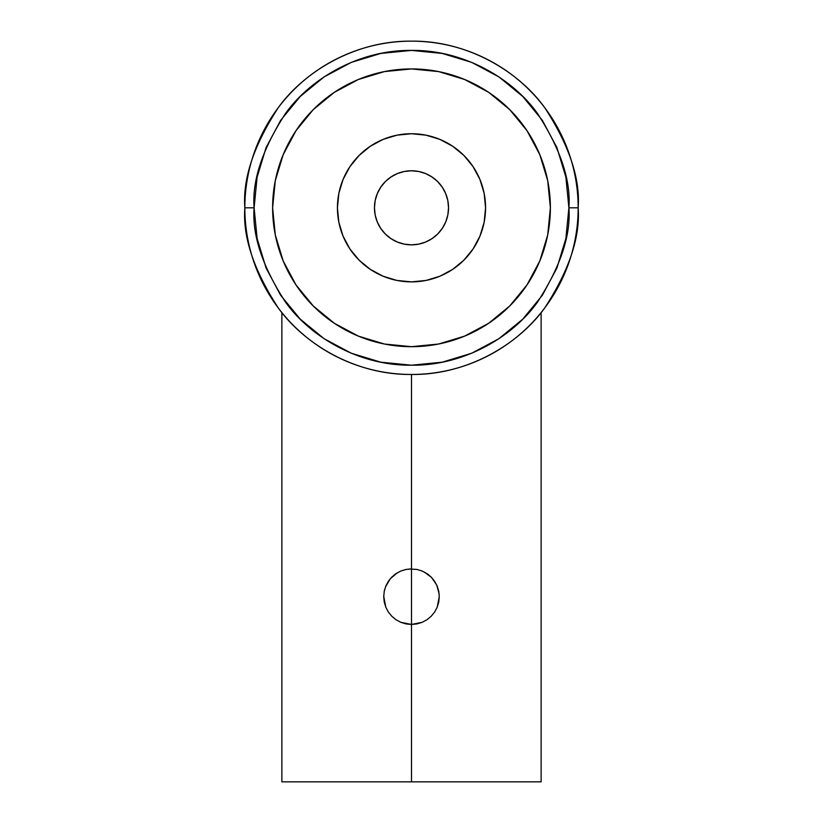<?xml version="1.0" encoding="UTF-8"?>
<svg xmlns="http://www.w3.org/2000/svg" width="823" height="823" viewBox="0 0 823 823"><rect width="100%" height="100%" fill="white"/><g stroke="black" fill="none" stroke-linecap="round" stroke-linejoin="round"><path stroke-width="1.23" d="M409.144 569.002L416.942 569.434L422.137 571.018L426.942 573.59L431.139 577.026L434.585 581.223L437.157 586.027L438.741 591.233L439.276 596.675L437.157 607.312L434.585 612.117L431.149 616.304L426.942 619.76L422.158 622.322L411.5 624.451L400.832 622.322L396.048 619.75L391.851 616.304L388.405 612.106L385.843 607.323L383.724 596.387M396.048 619.75L391.851 616.304L388.405 612.106L385.843 607.323L384.259 602.097L383.724 596.675L384.259 591.243L385.853 586.017L388.405 581.233L391.861 577.026L396.048 573.59L400.863 571.018L406.078 569.434L411.5 568.899L411.5 374.465L411.5 781.85L541.123 781.85L411.5 781.85L411.5 624.451L406.058 623.916L400.832 622.322L396.038 619.75M384.3 591.037L384.711 589.319M439.276 596.654L438.741 602.097L437.157 607.312L434.585 612.117L431.149 616.304L426.942 619.76L422.158 622.322L416.932 623.916L411.5 624.451L411.5 568.899L405.821 569.485M281.877 781.85L411.5 781.85L281.877 781.85L281.877 312.555M416.952 623.916L411.5 624.451M427.631 574.063L428.505 574.711M424.01 571.872L431.519 577.427L436.694 584.978L439.122 593.753M385.534 586.799L390.297 578.723L397.334 572.787M374.465 207.808A37.035 37.035 0 0 1 411.5 170.773A37.035 37.035 0 0 1 448.535 207.808L447.825 215.029L445.716 221.984L442.29 228.383L437.692 233.999L432.075 238.598L425.676 242.024L418.722 244.133L411.5 244.843L404.278 244.133L397.324 242.024L390.925 238.598L385.308 233.999L380.71 228.383L377.284 221.984L375.175 215.029L374.465 207.808L375.175 200.586L377.284 193.631L380.71 187.233L385.308 181.616L390.925 177.017L397.324 173.591L404.278 171.482L411.5 170.773L418.722 171.482L425.676 173.591L432.075 177.017L437.692 181.616L442.29 187.233L445.716 193.631L447.825 200.586L448.535 207.808A37.035 37.035 0 0 1 411.5 244.843A37.035 37.035 0 0 1 374.465 207.808M380.71 228.383L385.308 233.999M432.075 238.598L437.692 233.999L442.29 228.383M437.692 181.616L432.075 177.017M390.925 177.017L385.308 181.616L380.71 187.233M539.826 260.922A138.881 138.881 0 0 0 550.381 207.828A138.881 138.881 0 0 1 411.5 346.689A138.881 138.881 0 0 1 272.619 207.808A138.881 138.881 0 0 0 283.174 260.922M283.205 260.984A138.881 138.881 0 0 0 295.992 284.923M296.054 285.015A138.881 138.881 0 0 0 334.292 323.254M334.385 323.316A138.881 138.881 0 0 0 358.324 336.103M358.386 336.134A138.881 138.881 0 0 0 464.614 336.134M464.676 336.103A138.881 138.881 0 0 0 488.615 323.316M488.708 323.254A138.881 138.881 0 0 0 526.946 285.015M527.008 284.923A138.881 138.881 0 0 0 539.795 260.984M578.158 207.808C580.38 178.838 569.269 145.506 544.826 107.813C519.251 72.023 468.071 40.492 411.5 41.15C354.929 40.492 303.749 72.023 278.174 107.813C253.731 145.506 242.62 178.838 244.843 207.808L254.101 207.808C252.003 180.453 262.496 148.973 285.581 113.368C309.736 79.564 358.067 49.781 411.5 50.409C464.933 49.781 513.264 79.564 537.419 113.368C560.504 148.973 570.997 180.453 568.899 207.808L578.158 207.808A166.657 166.657 0 0 1 411.5 374.465A166.657 166.657 0 0 1 244.843 207.808A166.657 166.657 0 0 1 411.5 41.15A166.657 166.657 0 0 1 578.158 207.808L568.899 207.808C570.997 235.162 560.504 266.642 537.419 302.247C513.264 336.051 464.933 365.834 411.5 365.206C358.067 365.834 309.736 336.051 285.581 302.247C262.496 266.642 252.003 235.162 254.101 207.808L244.843 207.808C242.62 236.777 253.731 270.109 278.174 307.802C303.749 343.592 354.929 375.123 411.5 374.465C468.071 375.123 519.251 343.592 544.826 307.802C569.269 270.109 580.38 236.777 578.158 207.808M473.091 248.958L463.874 260.181L473.091 248.958L479.932 236.15L484.15 222.261L485.57 207.808L484.15 193.354L479.932 179.465L473.091 166.657L463.874 155.434L473.091 166.657L463.874 155.434L452.65 146.216L463.874 155.434L452.65 146.216L439.842 139.375L425.954 135.157L411.5 133.738L397.046 135.157L383.158 139.375L370.35 146.216L359.126 155.434L370.35 146.216L359.126 155.434L349.909 166.657L343.068 179.465L338.85 193.354L337.43 207.808A74.07 74.07 0 0 1 411.5 133.738A74.07 74.07 0 0 1 485.57 207.808A74.07 74.07 0 0 1 411.5 281.877A74.07 74.07 0 0 1 337.43 207.808L338.85 222.261L343.068 236.15L349.909 248.958L359.126 260.181L349.909 248.958L359.126 260.181L370.35 269.399L359.126 260.181L370.35 269.399L383.158 276.24L397.046 280.458L411.5 281.877L425.954 280.458L439.842 276.24L452.65 269.399L463.874 260.181L473.091 248.958M324.046 338.675L300.2 319.108L280.633 295.251L266.086 268.041L257.126 238.516L254.101 207.808L257.126 177.099L266.086 147.574L280.633 120.364L300.2 96.507L324.056 76.94L351.267 62.394L380.792 53.433L411.5 50.409L442.208 53.433L471.733 62.394L498.944 76.94L522.8 96.507L542.367 120.364L556.914 147.574L565.874 177.099L568.899 207.808L565.874 238.516L556.914 268.041L542.367 295.251L522.8 319.108L498.944 338.675L471.733 353.221L442.208 362.182L411.5 365.206L380.792 362.182L351.267 353.221L324.056 338.675M283.174 154.693A138.881 138.881 0 0 0 272.619 207.787L275.283 234.905L283.194 260.953L296.023 284.964L313.296 306.012L334.344 323.285L358.355 336.113L384.403 344.024L411.5 346.689L438.597 344.024L464.645 336.113L488.656 323.285L509.704 306.012L526.977 284.964L539.806 260.953L547.717 234.905L550.381 207.808L547.717 180.71L539.806 154.662L526.977 130.651L509.704 109.603L488.656 92.33L464.645 79.502L438.597 71.591L411.5 68.926L384.403 71.591L358.355 79.502L334.344 92.33L313.296 109.603L296.023 130.651L283.194 154.662L275.283 180.71L272.619 207.808A138.881 138.881 0 0 1 411.5 68.926A138.881 138.881 0 0 1 550.381 207.808A138.881 138.881 0 0 0 539.826 154.693M539.795 154.631A138.881 138.881 0 0 0 527.008 130.692M526.946 130.6A138.881 138.881 0 0 0 488.708 92.361M488.615 92.299A138.881 138.881 0 0 0 464.676 79.512M464.614 79.481A138.881 138.881 0 0 0 358.386 79.481M358.324 79.512A138.881 138.881 0 0 0 334.385 92.299M334.292 92.361A138.881 138.881 0 0 0 296.054 130.6M295.992 130.692A138.881 138.881 0 0 0 283.205 154.631M359.126 155.434L349.909 166.657M452.65 269.399L463.874 260.181M541.123 312.555L541.123 781.85"/></g></svg>
